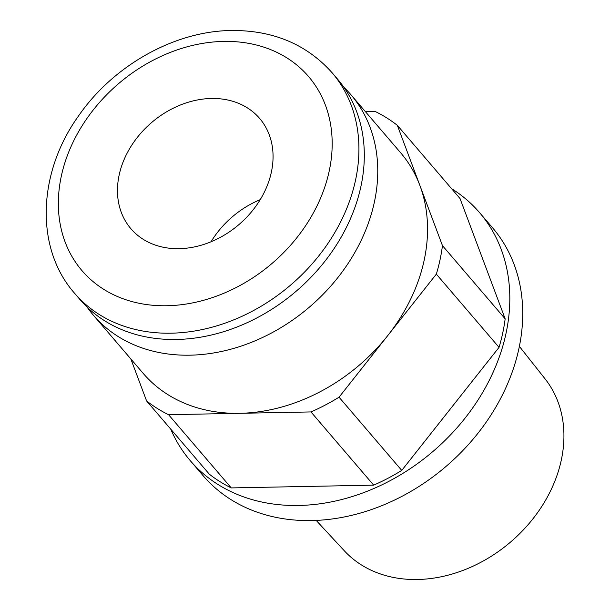 <?xml version="1.0" encoding="UTF-8"?>
<svg xmlns="http://www.w3.org/2000/svg" width="610" height="610" viewBox="0 0 610 610"><rect width="100%" height="100%" fill="white"/><g stroke="black" fill="none" stroke-linecap="round" stroke-linejoin="round"><path stroke-width="0.91" d="M479.651 212.722L492.567 227.804A190.533 150.96 139.4 0 1 493.025 411.765A190.533 150.96 139.4 0 1 311.657 520.551A190.533 150.96 -40.6 0 1 203.13 475.686L190.213 460.596A190.533 150.96 -40.6 0 0 298.74 505.469A190.533 150.96 139.4 0 0 480.108 396.683A190.533 150.96 139.4 0 0 479.651 212.722A190.533 150.96 139.4 0 0 451.545 188.635M519.377 346.388L545.05 378.833A132.225 104.76 139.4 0 1 542.267 505.682A132.225 104.76 139.4 0 1 417.461 579.5A132.225 104.76 -40.6 0 1 344.292 550.769L316.178 520.406M211.029 241.773A84.759 67.153 139.4 0 1 260.226 199.645M119.148 175.055A84.759 67.153 139.4 0 1 180.278 105.057A84.759 67.153 139.4 0 1 259.639 118.439A84.759 67.153 139.4 0 1 271.381 172.096A84.759 67.153 139.4 0 1 210.252 242.094A84.759 67.153 139.4 0 1 130.891 228.704A84.759 67.153 139.4 0 1 119.148 175.055M332.092 72.735L337.475 79.018A169.519 134.307 139.4 0 1 337.879 242.688A169.519 134.307 139.4 0 1 176.526 339.473A169.519 134.307 -40.6 0 1 79.963 299.548L74.58 293.265A169.519 134.307 139.4 0 0 171.143 333.19A169.519 134.307 139.4 0 0 332.496 236.398A169.519 134.307 139.4 0 0 332.092 72.735C306.594 44.233 272.99 30.157 231.274 30.5C174.353 31.102 113.307 65.522 78.598 115.87C37.599 172.714 34.732 248.171 74.58 293.265M343.819 87.207A169.519 134.307 139.4 0 1 350.925 94.733A169.519 134.307 139.4 0 1 351.329 258.396A169.519 134.307 139.4 0 1 189.977 355.18A169.519 134.307 -40.6 0 1 93.421 315.263A169.519 134.307 -40.6 0 1 87.078 307.082M387.693 335.668A169.519 134.307 139.4 0 1 239.76 413.313L310.97 411.933A187.148 148.276 139.4 0 0 339.046 397.194L436.341 274.134A187.148 148.276 139.4 0 0 442.456 245.632L419.893 185.478A169.519 134.307 139.4 0 1 387.693 335.668M350.925 94.733L400.717 152.866A169.519 134.307 139.4 0 1 419.893 185.478L397.331 125.332A187.148 148.276 139.4 0 0 375.363 111.561L365.504 111.752M130.853 358.97L146.591 400.93A187.148 148.276 -40.6 0 0 168.558 414.701L239.76 413.313A169.519 134.307 -40.6 0 1 143.205 373.396L93.421 315.263M146.591 400.93L209.291 474.145A187.148 148.276 -40.6 0 0 231.259 487.916L168.558 414.701M231.259 487.916L373.671 485.148L310.97 411.933M397.331 125.332L460.031 198.547L505.156 318.847A187.148 148.276 139.4 0 1 499.041 347.349L401.746 470.417A187.148 148.276 139.4 0 1 373.671 485.148M170.731 429.12A190.533 150.96 -40.6 0 0 190.213 460.596M401.746 470.417L339.046 397.194M505.156 318.847L442.456 245.632M499.041 347.349L436.341 274.134M223.595 41.411A149.175 118.188 139.4 0 1 329.225 170.975A149.175 118.188 139.4 0 1 166.934 305.74A149.175 118.188 139.4 0 1 61.305 176.176A149.175 118.188 139.4 0 1 223.595 41.411"/></g></svg>
